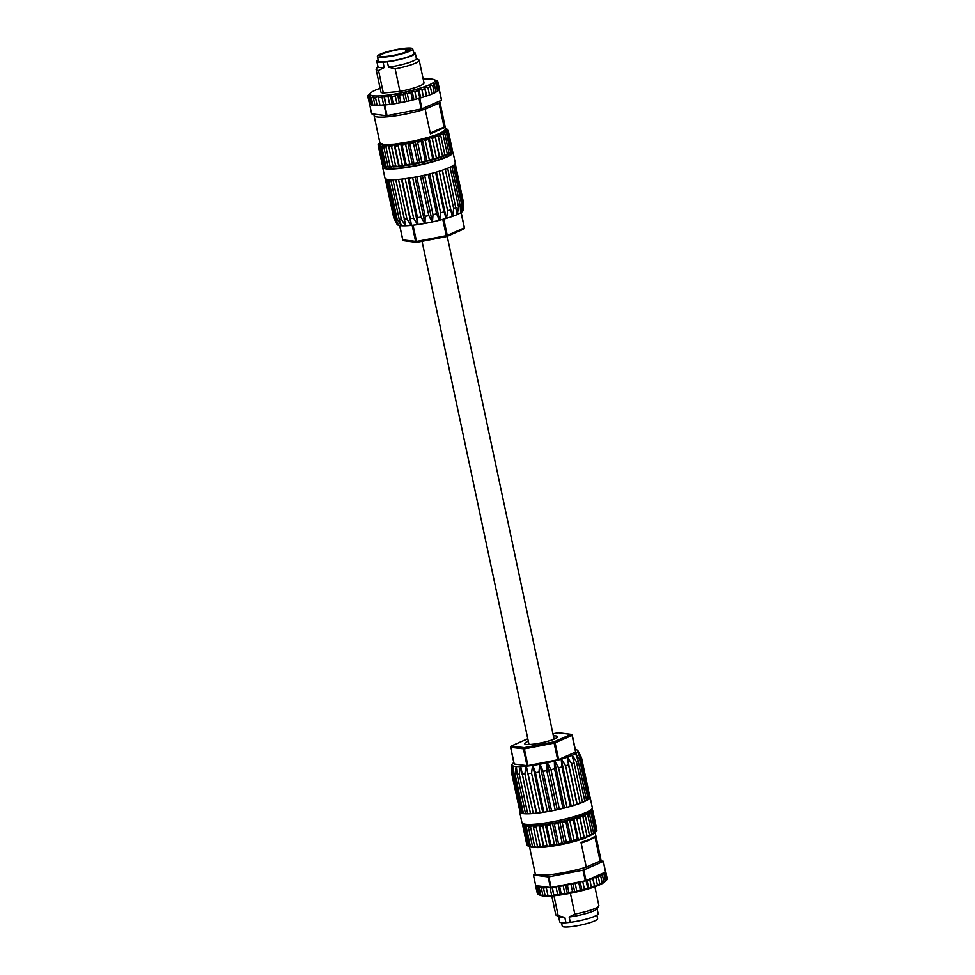 <?xml version="1.0" encoding="UTF-8"?>
<svg xmlns="http://www.w3.org/2000/svg" width="975" height="975" viewBox="0 0 975 975"><rect width="100%" height="100%" fill="white"/><g stroke="black" fill="none" stroke-linecap="round" stroke-linejoin="round"><path stroke-width="1.46" d="M447.976 130.199L447.854 129.675A35.795 5.484 168 0 0 447.196 129.236L445.563 128.798C444.697 132.368 433.668 136.524 412.486 141.265L394.083 144.154L383.918 144.458L379.909 142.935L374.083 115.537A33.589 5.143 168 0 1 374.705 114.209M439.53 101.095A33.589 5.143 168 0 1 439.798 101.571A33.589 5.143 168 0 1 438.994 103.082L444.234 127.749L442.882 127.554L431.438 132.576L430.402 133.807L425.161 109.151A33.589 5.143 168 0 1 388.257 116.744A33.589 5.143 168 0 1 374.083 115.537M445.563 128.798L448.147 130.284A35.795 5.484 168 0 1 447.988 130.906L445.246 130.053L447.342 131.698A35.795 5.484 168 0 1 446.367 132.466L443.308 131.601L443.625 132.222L439.835 133.392L440.042 134.014L429.646 137.682L429.049 137.207L428.598 139.413A35.795 5.484 168 0 1 425.222 140.339L422.273 139.059L421.224 141.363A35.795 5.484 168 0 1 417.605 142.216L415.033 140.766L412.62 141.936L408.098 142.825L407.684 142.24L405.624 144.617A35.795 5.484 168 0 1 402.09 145.202L400.579 143.398L398.202 145.75A35.795 5.484 168 0 1 394.972 146.153L394.083 144.154L391.523 146.482A35.795 5.484 168 0 1 388.757 146.664L388.538 144.556L385.929 146.762A35.795 5.484 168 0 1 383.772 146.738L384.211 144.519L381.7 146.579A35.795 5.484 168 0 1 380.25 146.347L381.31 144.044L379.043 145.958A35.795 5.484 168 0 1 378.373 145.519L380.018 142.618L378.251 144.288A35.795 5.484 168 0 0 378.093 144.909L382.249 164.483L383.358 165.299M447.854 129.675L446.026 129.285M448.147 130.284L452.303 149.857A35.795 5.484 168 0 1 452.144 150.467L447.988 130.906M451.23 151.722L452.144 150.467M447.342 131.698L451.498 151.271A35.795 5.484 168 0 1 450.523 152.039L446.367 132.466M451.498 151.271L450.974 152.149A34.881 5.338 -12 0 1 449.597 153.233L450.523 152.039M443.625 132.222L444.819 133.404A35.795 5.484 168 0 1 443.077 134.282L440.444 133.831M444.819 133.404L448.975 152.977A35.795 5.484 168 0 1 447.245 153.855L443.077 134.282M448.975 152.977L448.683 153.782A34.881 5.338 -12 0 1 446.233 155.025L447.245 153.855M440.042 134.014L440.7 135.33A35.795 5.484 168 0 1 438.287 136.268L435.618 135.732M440.7 135.33L444.856 154.903A35.795 5.484 168 0 1 442.455 155.842L438.287 136.268M444.856 154.903L444.832 155.647A34.881 5.338 -12 0 1 441.431 156.975L442.455 155.842M435.094 135.927L435.203 137.365A35.795 5.484 168 0 1 432.242 138.328L429.646 137.682M435.203 137.365L439.359 156.938A35.795 5.484 168 0 1 436.398 157.889L432.242 138.328M439.359 156.938L439.652 157.45A34.137 5.228 -12 0 0 440.432 157.17L441.431 156.975M428.598 139.413L432.754 158.974L433.534 159.4A34.137 5.228 -12 0 0 434.46 159.132L436.398 157.889M435.411 158.974A34.881 5.338 -12 0 0 439.603 157.621M432.754 158.974A35.795 5.484 168 0 1 429.39 159.912L425.222 140.339M421.224 141.363L425.38 160.936L426.611 161.289A34.137 5.228 -12 0 0 427.635 161.033L429.39 159.912M428.5 160.924A34.881 5.338 -12 0 0 433.266 159.608M425.38 160.936A35.795 5.484 168 0 1 421.773 161.789L417.605 142.216M414.826 141.472L413.437 143.13L417.592 162.703L419.226 163.02A34.137 5.228 -12 0 0 420.298 162.788L421.773 161.789M421.042 162.74A34.881 5.338 -12 0 0 426.136 161.533M413.437 143.13A35.795 5.484 168 0 1 409.768 143.861L408.098 142.825M417.592 162.703A35.795 5.484 168 0 1 413.924 163.434L409.768 143.861M405.624 144.617L409.793 164.19L411.755 164.495A34.137 5.228 -12 0 0 412.815 164.312L413.924 163.434M413.4 164.312A34.881 5.338 -12 0 0 418.58 163.276M409.793 164.19A35.795 5.484 168 0 1 406.246 164.763L402.09 145.202M398.202 145.75L402.358 165.323L404.576 165.652A34.137 5.228 -12 0 0 405.576 165.506L406.246 164.763M405.966 165.579A34.881 5.338 -12 0 0 410.962 164.763M402.358 165.323A35.795 5.484 168 0 1 399.128 165.713L394.972 146.153M391.523 146.482L395.679 166.055L398.044 166.433A34.137 5.228 -12 0 0 398.921 166.347L399.128 165.713M399.104 166.457A34.881 5.338 -12 0 0 403.662 165.908M395.679 166.055A35.795 5.484 168 0 1 392.913 166.238L388.757 146.664M397.069 166.652A34.881 5.338 -12 0 1 393.157 166.92L392.913 166.238M385.929 146.762L390.085 166.335A35.795 5.484 168 0 1 387.928 166.311L383.772 146.738M390.085 166.335L392.474 166.786A34.137 5.228 -12 0 0 393.096 166.762M391.487 166.981A34.881 5.338 -12 0 1 388.44 166.944L387.928 166.311M381.7 146.579L385.856 166.152A35.795 5.484 168 0 1 384.406 165.921L380.25 146.347M385.856 166.152L388.172 166.701A34.137 5.228 -12 0 0 388.245 166.701M387.209 166.847A34.881 5.338 -12 0 1 385.174 166.518L384.406 165.921M379.043 145.958L383.199 165.531A35.795 5.484 168 0 1 382.87 165.348A35.795 5.484 168 0 1 382.541 165.092L378.373 145.519M383.199 165.531L384.82 166.238M382.87 165.348L383.943 166.03A34.881 5.338 -12 0 0 384.455 166.286M379.726 143.752L378.093 144.909M380.128 142.484L378.897 143.496A35.795 5.484 168 0 1 379.08 143.325L379.86 142.667M425.161 109.151L438.994 103.082M435.63 80.108L436.837 80.498A35.795 5.484 168 0 1 437.495 80.937L435.289 80.462L437.787 81.547L439.372 88.993A35.795 5.484 -12 0 1 439.286 89.456L441.553 100.096A35.795 5.484 168 0 1 441.48 100.242L421.98 108.798A35.795 5.484 168 0 1 421.249 109.005L387.038 115.659A35.795 5.484 168 0 1 386.368 115.72L371.658 113.819L369.635 104.252M421.249 109.005L418.982 98.365A35.795 5.484 -12 0 1 416.447 99.048L414.862 91.601L411.998 90.687L410.865 92.625A35.795 5.484 168 0 1 407.245 93.478L404.759 92.406L403.077 94.392A35.795 5.484 168 0 1 399.409 95.123L397.398 93.88L395.265 95.879A35.795 5.484 168 0 1 391.731 96.464L390.305 95.038L388.087 96.817L384.357 96.903L383.821 95.83L385.661 104.508L379.994 105.337L378.385 97.756L381.993 97.134L383.821 95.83M421.98 108.798L419.713 98.158A35.795 5.484 -12 0 0 419.823 98.122L418.238 90.675A35.795 5.484 168 0 1 414.862 91.601M423.211 79.133A33.248 5.094 168 0 1 433.509 79.438A33.248 5.094 168 0 1 421.761 87.616A33.248 5.094 168 0 1 383.967 95.55A33.248 5.094 168 0 1 370.841 92.759A33.248 5.094 168 0 1 380.116 88.286M437.787 81.547A35.795 5.484 168 0 1 437.629 82.168L434.972 81.705L436.983 82.96A35.795 5.484 168 0 1 436.008 83.728L433.022 83.253L434.46 84.667A35.795 5.484 168 0 1 432.717 85.544L429.548 85.008L430.341 86.592A35.795 5.484 168 0 1 427.928 87.531L424.71 86.897L424.844 88.627A35.795 5.484 168 0 1 421.883 89.59L418.763 88.822L418.238 90.675M434.46 84.667L436.032 92.125A35.795 5.484 -12 0 1 434.302 93.003L432.717 85.544M436.983 82.96L438.567 90.407A35.795 5.484 -12 0 1 437.592 91.175L436.008 83.728M395.265 95.879L396.849 103.338A35.795 5.484 -12 0 1 393.315 103.911L391.731 96.464M403.077 94.392L404.662 101.839A35.795 5.484 -12 0 1 400.993 102.582L399.409 95.123M410.865 92.625L412.437 100.072A35.795 5.484 -12 0 1 408.83 100.937L407.245 93.478M424.844 88.627L426.428 96.074A35.795 5.484 -12 0 1 423.467 97.037L421.883 89.59M430.341 86.592L431.925 94.039A35.795 5.484 -12 0 1 429.512 94.989L427.928 87.531M387.038 115.659L384.772 105.007A35.795 5.484 168 0 1 384.101 105.081L386.368 115.72M393.315 103.911L384.772 105.007M384.101 105.081L383.492 104.995M441.48 100.242L439.225 89.59A35.795 5.484 -12 0 1 439.213 89.615L437.629 82.168M371.365 104.532L370.268 104.666A35.795 5.484 -12 0 1 369.598 104.227L368.014 96.781L369.696 94.794L367.733 96.172L369.476 103.618M367.733 96.172A35.795 5.484 168 0 1 367.892 95.55L368.574 94.904M384.296 166.213L384.455 166.932A34.137 5.228 -12 0 0 408.415 166.908A34.137 5.228 -12 0 0 445.331 157.158A34.137 5.228 -12 0 0 451.242 152.734L451.084 151.966M444.844 155.439A34.137 5.228 -12 0 0 444.953 155.391A34.137 5.228 -12 0 0 445.258 155.257L446.233 155.025M439.652 157.45L440.432 157.17M433.534 159.4L434.46 159.132M426.611 161.289L427.635 161.033M419.226 163.02L420.298 162.788M411.755 164.495L412.815 164.312M404.576 165.652L405.576 165.506M398.044 166.433L398.921 166.347M394.083 144.154L398.787 166.25M400.579 143.398L405.271 165.457M407.684 142.24L412.376 164.3M415.033 140.766L419.725 162.825M422.273 139.059L426.965 161.119M429.049 137.207L433.729 159.242M434.984 135.232L439.676 157.316M448.805 153.453L449.597 153.233M383.48 165.738A35.977 5.509 -12 0 0 382.651 167.31A35.977 5.509 -12 0 0 407.916 167.286A35.977 5.509 -12 0 0 446.818 157.024A35.977 5.509 -12 0 0 453.034 152.344A35.977 5.509 -12 0 0 451.644 151.247M382.651 167.31L384.918 177.95A35.977 5.509 -12 0 0 410.17 177.938A35.977 5.509 -12 0 0 449.073 167.663A35.977 5.509 -12 0 0 455.301 162.996L453.034 152.344M462.65 211.173L462.711 211.148A33.772 5.168 -12 0 0 463.076 210.332L463.539 202.837A35.795 5.484 -12 0 0 463.539 202.727L455.227 163.593M460.651 212.733L460.785 212.696A33.772 5.168 -12 0 0 462.65 211.222L462.735 204.141L454.35 164.678M457.117 214.5L457.324 214.451A33.772 5.168 -12 0 0 460.651 212.769L460.212 205.847L451.815 166.347M395.753 179.583L405.783 225.749A33.772 5.168 -12 0 0 411.097 225.396L411.389 225.359A33.772 5.168 -12 0 0 417.592 224.603L417.934 224.567A33.772 5.168 -12 0 0 424.722 223.446L425.076 223.385A33.772 5.168 -12 0 0 432.12 221.971L432.473 221.898A33.772 5.168 -12 0 0 439.408 220.252L439.749 220.167A33.772 5.168 -12 0 0 446.221 218.388L446.538 218.29A33.772 5.168 -12 0 0 452.229 216.45L452.497 216.353A33.772 5.168 -12 0 0 457.117 214.549L447.696 168.248M390.768 179.668L399.165 219.18L401.395 225.712A33.772 5.168 -12 0 0 405.539 225.761L405.771 225.712M385.418 178.632L393.778 217.961L397.069 224.36A33.772 5.168 -12 0 0 397.069 224.372A33.772 5.168 -12 0 0 398.336 225.213L398.409 225.201A33.772 5.168 -12 0 0 401.212 225.7L401.371 225.676M455.02 163.971L463.381 203.348A35.795 5.484 -12 0 0 463.539 202.837M463.381 203.348L462.711 211.148M453.375 165.421L461.76 204.908A35.795 5.484 -12 0 0 462.735 204.141M461.76 204.908L460.785 212.696M450.072 167.212L458.482 206.724A35.795 5.484 -12 0 0 460.212 205.847M458.482 206.724L457.324 214.451M445.283 169.187L453.692 208.711A35.795 5.484 -12 0 0 456.093 207.772M453.692 208.711L452.497 216.353M452.229 216.45L442.199 170.272M439.237 171.234L447.635 210.771A35.795 5.484 -12 0 0 450.596 209.808M447.635 210.771L446.538 218.29M446.221 218.388L444.003 211.855L435.593 172.319M432.217 173.245L440.627 212.782A35.795 5.484 -12 0 0 444.003 211.855M440.627 212.782L439.749 220.167M439.408 220.252L436.617 213.805L428.208 174.269M424.6 175.122L433.01 214.658A35.795 5.484 -12 0 0 436.617 213.805M433.01 214.658L432.473 221.898M432.12 221.971L428.829 215.572L420.432 176.036M416.764 176.767L425.161 216.304A35.795 5.484 -12 0 0 428.829 215.572M425.161 216.304L425.076 223.385M424.722 223.446L421.029 217.059L412.62 177.523M409.086 178.108L417.495 217.644A35.795 5.484 -12 0 0 421.029 217.059M417.495 217.644L417.934 224.567M417.592 224.603L413.607 218.193L405.198 178.669M401.968 179.059L410.365 218.595A35.795 5.484 -12 0 0 413.607 218.193M410.365 218.595L411.389 225.359M411.097 225.396L406.928 218.924L398.519 179.4M404.15 219.119A35.795 5.484 -12 0 0 406.928 218.924M405.539 225.761L401.322 219.204L392.925 179.692M399.165 219.18A35.795 5.484 -12 0 0 401.322 219.204M401.212 225.7L397.093 219.034L388.696 179.534M387.258 179.315L395.643 218.79A35.795 5.484 -12 0 0 397.093 219.034M395.643 218.79L398.434 225.237M398.336 225.213L394.436 218.4L386.051 178.961M393.778 217.961A35.795 5.484 -12 0 0 394.436 218.4M393.766 217.9L385.222 178.474M442.418 170.198L452.242 216.401M436.459 172.063L446.294 218.327M429.683 173.903L439.53 220.192M422.443 175.61L432.278 221.91M415.082 177.084L424.929 223.385M407.989 178.267L417.836 224.543M401.517 179.108L411.34 225.335M416.337 58.281L418.848 59.865A22.023 3.376 168 0 1 419.213 60.328L424.003 82.863A22.023 3.376 168 0 1 420.188 85.715A22.023 3.376 168 0 1 399.945 91.382L383.321 92.991A22.023 3.376 168 0 1 380.908 92.016L376.118 69.481A22.023 3.376 168 0 1 376.277 68.92L377.922 66.458M419.213 60.328A22.023 3.376 168 0 1 415.399 63.18A22.023 3.376 168 0 1 395.155 68.847L399.945 91.382M413.485 52.37A19.646 3.01 168 0 1 415.253 53.186L416.386 58.512A19.646 3.01 168 0 1 412.998 61.059A19.646 3.01 168 0 1 388.513 67.141L395.155 68.847M415.253 53.186A19.646 3.01 168 0 1 411.864 55.746A19.646 3.01 168 0 1 387.38 61.815L388.513 67.141M412.754 48.908L413.729 53.515A18.074 2.767 168 0 1 410.609 55.868A18.074 2.767 168 0 1 391.06 61.023A18.074 2.767 168 0 1 378.361 61.035L377.386 56.416A18.074 2.767 168 0 1 380.506 54.076A18.074 2.767 168 0 1 400.055 48.908A18.074 2.767 168 0 1 412.754 48.908A18.074 2.767 168 0 1 409.622 51.248A18.074 2.767 168 0 1 390.073 56.416A18.074 2.767 168 0 1 377.386 56.416M383.321 92.991L378.532 70.456L384.199 67.555L383.065 62.229A19.646 3.01 168 0 1 376.837 61.364A19.646 3.01 168 0 1 378.117 59.889M383.065 62.229L387.38 61.815M407.855 51.261L407.452 49.359L409.061 48.896A15.332 2.352 168 0 1 410.061 49.481A15.332 2.352 168 0 1 406.429 51.87L401.139 53.601A15.332 2.352 168 0 1 394.241 55.222L387.904 56.257A15.332 2.352 168 0 1 380.079 55.855A15.332 2.352 168 0 1 390.609 51.297A15.332 2.352 168 0 1 407.684 48.75L405.685 49.408L406.49 49.518L406.941 51.663M407.452 49.359L406.49 49.518M409.39 50.407L409.061 48.896M384.199 67.555A19.646 3.01 168 0 1 377.971 66.678L376.837 61.364M378.532 70.456A22.023 3.376 168 0 1 376.118 69.481M439.213 89.615L438.445 89.858M439.067 89.663L438.457 89.932M437.592 91.175L435.935 91.638M434.302 93.003L431.827 93.588M429.512 94.989L426.428 96.074M424.71 86.897L426.55 95.574M423.467 97.037L419.823 98.122M418.763 88.822L420.603 97.5M421.541 97.354L419.872 98.085M416.447 99.048L412.437 100.072M411.998 90.687L413.839 99.365M408.83 100.937L404.662 101.839M404.759 92.406L406.599 101.083M400.993 102.582L396.849 103.338M397.398 93.88L399.25 102.558M384.357 96.903L386.027 104.752M383.663 104.983L381.993 97.134M390.305 95.038L392.145 103.716M389.695 104.398L388.087 96.817M378.385 97.756L378.263 96.208L375.57 98.024L377.154 105.483L379.909 104.922M377.154 105.483A35.795 5.484 -12 0 1 374.985 105.446L373.413 98L373.925 96.147L371.341 97.853L372.925 105.3L374.888 104.983M375.57 98.024A35.795 5.484 168 0 1 373.413 98M372.925 105.3A35.795 5.484 -12 0 1 371.475 105.056L369.891 97.61L371.024 95.672L368.684 97.22L370.268 104.666M371.341 97.853A35.795 5.484 168 0 1 369.891 97.61M368.684 97.22A35.795 5.484 168 0 1 368.014 96.781M368.538 94.758A35.795 5.484 168 0 1 368.721 94.587L370.841 92.759M444.234 127.749L430.402 133.807M529.498 846.385L531.582 847.372L543.55 847.312L543.733 846.02A35.795 5.484 -12 0 0 546.963 845.63L550.034 846.495L550.851 845.069A35.795 5.484 -12 0 0 554.397 844.496L557.127 845.325L558.529 843.741A35.795 5.484 -12 0 0 562.197 843.009L564.476 843.838L566.378 842.095A35.795 5.484 -12 0 0 569.985 841.242L571.728 842.144L578.48 840.243L584.439 838.378L587.048 836.148A35.795 5.484 -12 0 0 589.461 835.209L589.278 836.477L591.837 834.161A35.795 5.484 -12 0 0 593.58 833.284L592.751 834.697L595.128 832.345L590.972 812.772L588.754 812.443A34.137 5.228 168 0 1 588.364 812.687L588.754 812.748A34.881 5.338 168 0 1 586.304 813.979L585.329 814.21A34.137 5.228 168 0 1 585.024 814.344A34.137 5.228 168 0 1 584.72 814.478A34.137 5.228 168 0 1 580.503 816.124A34.137 5.228 168 0 1 579.711 816.404A34.137 5.228 168 0 1 574.531 818.086A34.137 5.228 168 0 1 573.592 818.366A34.137 5.228 168 0 1 567.694 819.987A34.137 5.228 168 0 1 566.67 820.255A34.137 5.228 168 0 1 560.357 821.742A34.137 5.228 168 0 1 559.297 821.986A34.137 5.228 168 0 1 552.886 823.266A34.137 5.228 168 0 1 551.826 823.461A34.137 5.228 168 0 1 545.634 824.472A34.137 5.228 168 0 1 544.647 824.618A34.137 5.228 168 0 1 538.992 825.301A34.137 5.228 168 0 1 538.102 825.386A34.137 5.228 168 0 1 533.264 825.715A34.137 5.228 168 0 1 532.545 825.74A34.137 5.228 168 0 1 528.767 825.691A34.137 5.228 168 0 1 528.231 825.654A34.137 5.228 168 0 1 525.708 825.24A34.137 5.228 168 0 1 525.391 825.142L523.636 826.264A35.795 5.484 -12 0 1 522.978 825.825L527.146 845.398A35.795 5.484 -12 0 0 527.804 845.837L529.011 846.227A35.795 5.484 -12 0 0 530.461 846.458L533.654 847.592L532.533 846.617A35.795 5.484 -12 0 0 534.69 846.641L537.993 847.653L537.518 846.544A35.795 5.484 -12 0 0 540.284 846.361L543.55 847.312C557.822 845.715 571.46 842.741 584.439 838.378L595.091 832.455M593.092 833.991L594.872 832.577M594.384 833.064L595.92 831.736A35.795 5.484 -12 0 0 596.103 831.578L591.947 812.004A35.795 5.484 -12 0 1 590.972 812.772M595.128 832.345A35.795 5.484 -12 0 0 595.92 831.736M596.066 831.431L596.749 830.773L592.593 811.2L590.618 810.895A34.137 5.228 168 0 1 590.46 811.102L591.947 812.004M591.033 811.102A34.881 5.338 168 0 1 589.668 812.187M596.749 830.773A35.795 5.484 -12 0 0 596.907 830.164L592.751 810.591A35.795 5.484 -12 0 1 592.593 811.2M590.947 809.811L592.751 810.591M591.642 809.762A34.881 5.338 168 0 1 591.423 810.639M592.556 810.444L592.459 809.981A35.795 5.484 -12 0 0 592.13 809.713L591.52 809.335M592.459 809.981L591.423 809.421M529.425 846.361L535.202 873.503A33.589 5.143 -12 0 0 549.376 874.709A33.589 5.143 -12 0 0 586.268 867.116L581.027 842.449L582.367 842.632L593.812 837.61L594.86 836.379L600.1 861.047A33.589 5.143 -12 0 0 600.917 859.536L595.14 832.406M530.388 846.666L533.045 847.104M523.648 823.388L522.856 824.594A35.795 5.484 -12 0 0 522.697 825.216L526.853 844.789M525.391 825.142A34.137 5.228 168 0 1 524.245 824.362A34.137 5.228 168 0 1 524.172 824.216L522.697 825.216M523.636 826.264L527.804 845.837M522.978 825.825L524.245 824.362M524.526 825.24A34.881 5.338 168 0 1 523.587 824.618M529.011 846.227L524.855 826.654A35.795 5.484 -12 0 0 526.293 826.885L530.461 846.458M524.855 826.654L525.708 825.24M528.231 825.654L526.293 826.885M527.28 825.813A34.881 5.338 168 0 1 525.232 825.472M532.533 846.617L528.365 827.044A35.795 5.484 -12 0 0 530.534 827.068L534.69 846.641M528.365 827.044L528.767 825.691M532.545 825.74L530.534 827.068M531.558 825.935A34.881 5.338 168 0 1 528.499 825.898M537.518 846.544L533.362 826.971A35.795 5.484 -12 0 0 536.128 826.788L540.284 846.361M533.362 826.971L533.264 825.715M538.102 825.386L536.128 826.788M537.128 825.618A34.881 5.338 168 0 1 533.227 825.886M587.048 836.148L582.892 816.575A35.795 5.484 -12 0 0 585.305 815.636L589.461 835.209M582.892 816.575L580.503 816.124M584.72 814.478L585.305 815.636M584.89 814.6A34.881 5.338 168 0 1 581.49 815.929M591.837 834.161L587.681 814.588A35.795 5.484 -12 0 0 589.412 813.711L593.58 833.284M588.754 812.748L589.412 813.711M587.681 814.588L586.304 813.979M543.733 846.02L539.577 826.447A35.795 5.484 -12 0 0 542.807 826.057L546.963 845.63M539.577 826.447L538.992 825.301M544.647 824.618L542.807 826.057M543.733 824.862A34.881 5.338 168 0 1 539.163 825.423M550.851 845.069L546.695 825.496A35.795 5.484 -12 0 0 550.229 824.923L554.397 844.496M546.695 825.496L545.634 824.472M551.826 823.461L550.229 824.923M551.021 823.717A34.881 5.338 168 0 1 546.024 824.533M558.529 843.741L554.373 824.168A35.795 5.484 -12 0 0 558.041 823.436L562.197 843.009M554.373 824.168L552.886 823.266M559.297 821.986L558.041 823.436M558.638 822.23A34.881 5.338 168 0 1 553.471 823.278M566.378 842.095L562.209 822.522A35.795 5.484 -12 0 0 565.817 821.669L569.985 841.242M562.209 822.522L560.357 821.742M566.67 820.255L565.817 821.669M566.207 820.487A34.881 5.338 168 0 1 561.112 821.693M572.045 841.498L573.995 840.218A35.795 5.484 -12 0 0 577.358 839.28L578.236 839.792M573.995 840.218L569.827 820.645A35.795 5.484 -12 0 0 573.202 819.707L577.358 839.28M569.827 820.645L567.694 819.987M573.592 818.366L573.202 819.707M573.337 818.573A34.881 5.338 168 0 1 568.571 819.89M578.845 839.609L581.003 838.195A35.795 5.484 -12 0 0 583.964 837.233L584.293 837.854M581.003 838.195L576.834 818.622A35.795 5.484 -12 0 0 579.808 817.672L583.964 837.233M576.834 818.622L574.531 818.086M579.711 816.404L579.808 817.672M579.674 816.575A34.881 5.338 168 0 1 575.482 817.928M600.1 861.047L586.268 867.116M535.47 873.966L533.52 874.831A35.795 5.484 -12 0 0 533.447 874.965L548.157 876.878A35.795 5.484 -12 0 0 548.827 876.818L583.026 870.163A35.795 5.484 -12 0 0 583.769 869.956L603.269 861.4A35.795 5.484 -12 0 0 603.342 861.254L600.295 860.852M533.447 874.965L535.714 885.617A35.795 5.484 168 0 0 535.628 886.068L537.383 893.6M539.37 894.965L537.786 887.506A35.795 5.484 168 0 0 539.236 887.75L540.82 895.196A35.795 5.484 -12 0 1 539.37 894.965L541.491 895.623A33.248 5.094 -12 0 0 554.044 895.745A33.248 5.094 -12 0 0 604.159 882.302L606.279 880.474A35.795 5.484 -12 0 0 606.462 880.315L604.878 872.857L603.708 872.844L605.524 872.064A35.795 5.484 168 0 0 605.536 872.04L603.269 861.4M540.82 895.196L542.892 895.355A35.795 5.484 -12 0 0 545.049 895.379L553.824 895.635L552.045 887.274M538.163 894.575L536.579 887.116A35.795 5.484 168 0 1 535.921 886.677L537.505 894.124A35.795 5.484 -12 0 0 538.163 894.575L539.565 895.026M542.892 895.355L541.308 887.896A35.795 5.484 168 0 0 543.465 887.92L545.049 895.379M548.157 876.878L550.412 887.518A35.795 5.484 -12 0 0 551.082 887.457L548.827 876.818M543.465 887.92L550.412 887.518M551.082 887.457L559.626 886.36L561.21 893.807A35.795 5.484 -12 0 0 564.757 893.234L567.401 893.685L565.561 885.007L567.304 885.02L568.888 892.478A35.795 5.484 -12 0 0 572.557 891.747L574.763 892.21L572.91 883.533L575.153 883.374L576.737 890.833A35.795 5.484 -12 0 0 580.344 889.98L582.002 890.504L580.162 881.814L582.77 881.497A35.795 5.484 168 0 0 585.293 880.803L583.026 870.163M603.342 861.254L605.597 871.894A35.795 5.484 168 0 0 605.682 871.443L607.267 878.889A35.795 5.484 -12 0 1 607.108 879.511L605.524 872.064M588.766 888.627L591.362 886.933L589.778 879.487L586.182 880.535A35.795 5.484 168 0 1 586.036 880.596L587.718 888.018L588.766 888.627L586.974 880.193M586.036 880.596L583.769 869.956M582.002 890.504L584.354 888.956L582.77 881.497M584.354 888.956A35.795 5.484 -12 0 0 587.718 888.018M593.812 837.61L594.86 836.379L589.863 839.256L581.027 842.449L582.367 842.632M584.439 838.378L579.772 816.392M578.48 840.243L573.812 818.305M571.728 842.144L567.048 820.158M564.476 843.838L559.808 821.864M557.127 845.325L552.459 823.339M550.034 846.495L545.354 824.509M543.55 847.312L538.87 825.313M590.923 809.908L590.911 809.835A34.137 5.228 168 0 1 590.923 809.908A34.137 5.228 168 0 1 590.618 810.895M588.364 812.687A34.137 5.228 168 0 1 585.329 814.21M590.46 811.102A34.137 5.228 168 0 1 588.754 812.443M589.778 796.599A35.977 5.509 168 0 1 590.082 797.111L592.349 807.763A35.977 5.509 168 0 1 586.121 812.431A35.977 5.509 168 0 1 547.219 822.693A35.977 5.509 168 0 1 521.966 822.717L519.699 812.078A35.977 5.509 168 0 1 519.773 811.48M590.082 797.111A35.977 5.509 168 0 1 583.867 801.779A35.977 5.509 168 0 1 544.964 812.053A35.977 5.509 168 0 1 519.699 812.078M589.765 797.903A35.795 5.484 -12 0 0 589.924 797.282L581.514 757.709A35.795 5.484 168 0 1 581.356 758.331L589.765 797.903L588.997 798.147M588.144 799.463A35.795 5.484 -12 0 0 589.107 798.696L580.698 759.123A35.795 5.484 168 0 1 579.735 759.891L588.144 799.463L586.487 799.914M584.854 801.279A35.795 5.484 -12 0 0 586.584 800.402L578.175 760.841A35.795 5.484 168 0 1 576.444 761.719L584.854 801.279L582.38 801.864M580.064 803.266A35.795 5.484 -12 0 0 582.477 802.328L574.068 762.755A35.795 5.484 168 0 1 571.655 763.705L580.064 803.266L577.102 803.863L567.182 757.246A33.772 5.168 168 0 1 561.478 759.086L561.173 759.172A33.772 5.168 168 0 1 554.702 760.963L554.348 761.048A33.772 5.168 168 0 1 547.426 762.694L547.06 762.767A33.772 5.168 168 0 1 540.028 764.181L539.675 764.242A33.772 5.168 168 0 1 532.874 765.351L532.545 765.399A33.772 5.168 168 0 1 526.342 766.155L526.037 766.192A33.772 5.168 168 0 1 520.735 766.545L520.492 766.557A33.772 5.168 168 0 1 516.336 766.508L516.165 766.496A33.772 5.168 168 0 1 513.386 766.033L513.277 765.997A33.772 5.168 168 0 1 512.009 765.156A33.772 5.168 168 0 1 511.924 764.729A33.772 5.168 168 0 1 512.289 763.912L512.35 763.852A33.772 5.168 168 0 1 513.837 762.608M520.735 766.545L530.534 813.662A35.795 5.484 -12 0 0 533.301 813.479L536.737 813.15A35.795 5.484 -12 0 0 539.979 812.748L543.867 812.199A35.795 5.484 -12 0 0 547.402 811.614L551.545 810.859A35.795 5.484 -12 0 0 555.202 810.128L559.382 809.213A35.795 5.484 -12 0 0 562.989 808.36L566.999 807.337A35.795 5.484 -12 0 0 570.375 806.41L574.007 805.326A35.795 5.484 -12 0 0 576.981 804.363L577.102 803.863M516.336 766.508L517.128 774.174L525.537 813.735A35.795 5.484 -12 0 0 527.707 813.759L530.437 813.211M513.386 766.033L513.618 773.772L522.027 813.345A35.795 5.484 -12 0 0 523.465 813.589L525.44 813.26M520.016 811.895L511.461 772.334L512.18 765.095L511.741 772.943L520.15 812.516A35.795 5.484 -12 0 0 520.808 812.955L521.918 812.821M575.323 749.543A33.772 5.168 168 0 1 576.566 749.824L576.664 749.86A33.772 5.168 168 0 1 577.931 750.701L577.956 750.75A33.772 5.168 168 0 1 577.651 751.944L577.602 752.017A33.772 5.168 168 0 1 575.737 753.48L575.603 753.565A33.772 5.168 168 0 1 572.276 755.247L572.069 755.332A33.772 5.168 168 0 1 567.438 757.148L567.194 757.197M577.931 750.701L581.234 757.173M572.203 735.321L575.628 752.054L572.093 735.382L555.116 742.828L558.663 759.501L575.628 752.054M558.663 759.501L557.688 759.781L554.141 743.096L524.367 748.885L527.914 765.57L557.688 759.781M527.914 765.57L527.024 765.655L523.477 748.971A1.097 0.999 -82.6 0 1 524.233 747.63L553.995 741.853L570.972 734.394L558.175 732.737L552.947 733.761L558.2 732.725A1.097 0.999 -82.6 0 1 558.541 732.713A1.097 1.097 0 0 0 558.2 732.725L558.175 732.737M510.668 747.179L514.227 763.998L527.024 765.655M553.398 735.881A16.892 2.584 168 0 1 557.724 736.673A16.892 2.584 168 0 1 554.799 738.867A16.892 2.584 168 0 1 536.543 743.693A16.892 2.584 168 0 1 524.684 743.693A16.892 2.584 168 0 1 527.609 741.5A16.892 2.584 168 0 1 528.316 741.207M511.461 772.334A35.795 5.484 168 0 1 511.461 772.237L511.924 764.729M520.808 812.955L512.399 773.382A35.795 5.484 168 0 1 511.741 772.943M512.399 773.382L513.277 765.997M523.465 813.589L515.056 774.016A35.795 5.484 168 0 1 513.618 773.772M515.056 774.016L516.165 766.496M527.707 813.759L519.297 774.199A35.795 5.484 168 0 1 517.128 774.174M519.297 774.199L520.492 766.557M533.301 813.479L524.891 773.918A35.795 5.484 168 0 1 522.125 774.101M524.891 773.918L526.037 766.192M526.342 766.155L536.737 813.15M539.979 812.748L531.57 773.187A35.795 5.484 168 0 1 528.328 773.577M531.57 773.187L532.545 765.399M532.874 765.351L535.458 772.627L543.867 812.199M547.402 811.614L538.992 772.054A35.795 5.484 168 0 1 535.458 772.627M538.992 772.054L539.675 764.242M540.028 764.181L543.136 771.298L551.545 810.859M555.202 810.128L546.792 770.567A35.795 5.484 168 0 1 543.136 771.298M546.792 770.567L547.06 762.767M547.426 762.694L550.972 769.653L559.382 809.213M562.989 808.36L554.58 768.8A35.795 5.484 168 0 1 550.972 769.653M554.58 768.8L554.348 761.048M554.702 760.963L558.59 767.776L566.999 807.337M570.375 806.41L561.966 766.838A35.795 5.484 168 0 1 558.59 767.776M561.966 766.838L561.173 759.172M561.478 759.086L565.597 765.753L574.007 805.326M576.981 804.363L568.571 764.79A35.795 5.484 168 0 1 565.597 765.753M568.571 764.79L567.182 757.246M567.438 757.148L571.655 763.705M574.068 762.755L572.069 755.332M578.175 760.841L575.603 753.565M572.276 755.247L576.444 761.719M575.737 753.48L579.735 759.891M580.698 759.123L577.602 752.017M577.651 751.944L581.356 758.331M581.514 757.709L577.956 750.75M536.213 812.784L526.293 766.131M542.697 812.004L532.777 765.338M549.803 810.847L539.882 764.181M557.152 809.372L547.231 762.706M564.391 807.653L554.47 760.987M571.155 805.789L561.234 759.123M558.663 916.78L559.747 921.875A19.646 3.01 -12 0 0 565.975 922.752L564.842 917.426L558.2 915.72L553.958 895.757M551.789 895.94L555.787 914.745A22.023 3.376 -12 0 0 556.152 915.196L558.943 916.963A19.646 3.01 -12 0 0 564.842 917.426M570.399 893.258L574.823 914.099L569.156 917.012L570.29 922.326A19.646 3.01 -12 0 0 598.163 913.709L597.078 908.615M570.29 922.326L565.975 922.752M561.515 922.703L562.246 926.165A18.074 2.767 -12 0 0 574.945 926.152A18.074 2.767 -12 0 0 594.494 920.997A18.074 2.767 -12 0 0 597.614 918.645L596.883 915.184M569.156 917.012A19.646 3.01 -12 0 0 596.895 908.895L598.723 906.153A22.023 3.376 -12 0 0 598.882 905.58L594.884 886.775M574.823 914.099A22.023 3.376 -12 0 0 598.723 906.153M556.152 915.196A22.023 3.376 -12 0 0 558.2 915.72M606.426 880.157L607.108 879.511M604.878 872.857A35.795 5.484 168 0 1 603.903 873.624L605.487 881.083A35.795 5.484 -12 0 0 606.279 880.474M535.628 886.068L537.859 885.922L535.921 886.677M536.579 887.116L539.187 886.799L537.786 887.506M539.236 887.75L542.088 887.274L541.308 887.896M551.643 895.269L549.985 887.469M553.824 895.635L552.35 887.213M546.305 887.786L547.913 895.355M556.006 886.848L557.615 894.416L554.007 895.038M557.615 894.416L560.308 894.843L558.468 886.165M560.308 894.843L561.21 893.807M559.626 886.36A35.795 5.484 168 0 0 563.172 885.775L564.757 893.234M563.172 885.775L565.561 885.007M567.401 893.685L568.888 892.478M567.304 885.02A35.795 5.484 168 0 0 570.972 884.288L572.557 891.747M570.972 884.288L572.91 883.533M574.763 892.21L576.737 890.833M575.153 883.374A35.795 5.484 168 0 0 578.76 882.521L580.344 889.98M578.76 882.521L580.162 881.814M589.778 879.487A35.795 5.484 168 0 0 592.739 878.524L594.713 886.702L592.873 878.024L595.822 877.427L597.407 884.886A35.795 5.484 -12 0 0 599.82 883.947L599.552 884.812L602.197 882.899A35.795 5.484 -12 0 0 603.939 882.022L605.487 881.083M591.362 886.933A35.795 5.484 -12 0 0 594.323 885.97M594.713 886.702L597.407 884.886M595.822 877.427A35.795 5.484 168 0 0 598.236 876.488L599.82 883.947M602.197 882.899L600.612 875.44A35.795 5.484 168 0 0 602.355 874.563L603.939 882.022M598.236 876.488L600.612 875.44M602.355 874.563L601.185 874.38L603.903 873.624M587.864 879.791L603.708 872.844M552.52 887.177L585.293 880.803M535.714 885.617L549.803 887.445M412.486 141.265L412.62 141.936M422.163 139.754L415.545 141.314M429.037 137.865L422.845 139.571M445.673 130.65L443.893 132.064M446.075 129.382L445.782 130.516M400.237 144.105L394.314 144.824M407.392 142.947L400.908 144.007M380.981 144.666L379.775 143.861M383.845 145.178L381.188 144.739M388.16 145.251L384.199 145.202M393.717 144.885L388.647 145.226M442.882 127.554L431.438 132.576M443.783 219.082L447.257 235.389L446.282 235.67L442.808 219.351M413.047 225.188L416.508 241.447L446.282 235.67L446.599 236.535A1.097 0.877 66.3 0 0 447.257 235.389L464.234 227.943A1.097 0.877 66.3 0 1 463.564 229.088M404.028 240.667A1.097 0.999 -82.6 0 1 402.821 239.874L416.508 241.447L416.825 242.324A1.097 0.999 -82.6 0 1 415.618 241.544L412.169 225.286M446.562 236.547L416.825 242.324L446.574 236.559A1.097 1.097 0 0 0 446.806 236.486L463.783 229.04A1.097 1.097 0 0 0 464.417 227.797L460.968 212.574M399.774 225.542L402.797 239.74M461.077 212.513L464.417 227.797L461.163 212.452M406.283 51.907L405.758 49.433M589.643 835.758L592.824 834.149M584.817 837.659L589.241 835.928M537.847 847.153L542.917 846.812M533.398 847.129L537.359 847.178M564.732 843.241L571.362 841.681M557.298 844.752L564.025 843.399M550.107 845.934L556.591 844.874M543.514 846.751L549.437 846.032M510.681 747.313A1.097 0.999 -82.6 0 1 511.436 745.973L524.233 747.63L524.367 748.885L510.681 747.313M510.803 746.484A1.097 0.877 66.3 0 1 511.436 745.973L527.804 738.794M553.995 741.853L554.141 743.096L555.116 742.828A1.097 0.877 66.3 0 0 553.995 741.853M575.823 751.908L572.276 735.235A1.097 1.097 0 0 0 571.338 734.37A1.097 0.999 -82.6 0 0 570.972 734.394A1.097 0.877 66.3 0 1 572.093 735.382L572.179 735.187A1.097 0.999 -82.6 0 0 571.338 734.37L558.541 732.713M554.092 739.172L447.208 236.303M529.011 744.498L422.053 241.325M439.798 101.571L445.624 128.968M399.677 225.517L402.724 239.826A1.097 1.097 0 0 0 403.662 240.691L416.459 242.361A1.097 1.097 0 0 0 416.8 242.348M406.209 51.919L405.685 49.408M582.124 842.729C588.181 840.755 592.264 838.939 594.397 837.269M514.13 763.949L510.583 747.264A1.097 1.097 0 0 1 511.217 746.033L527.792 738.757"/></g></svg>
